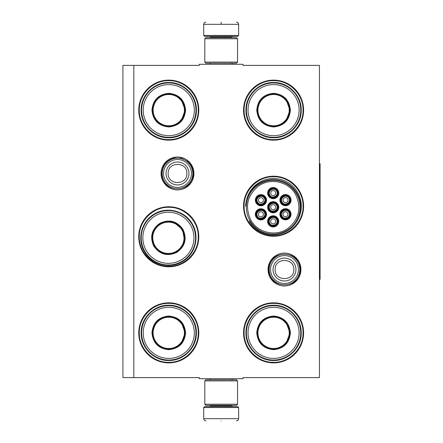 <?xml version="1.0" encoding="UTF-8"?>
<svg xmlns="http://www.w3.org/2000/svg" width="443" height="443" viewBox="0 0 443 443"><rect width="100%" height="100%" fill="white"/><g stroke="black" fill="none" stroke-linecap="round" stroke-linejoin="round"><path stroke-width="0.66" d="M133.836 65.381L199.339 65.381L199.339 64.29L243.008 64.29L243.008 65.381L319.431 65.381L319.431 377.619L243.008 377.619L243.008 378.71L199.339 378.71L199.339 377.619L133.836 377.619L133.836 65.381L122.916 65.381L122.916 377.619L133.836 377.619M300.935 269.538A16.441 16.441 0 0 1 284.495 285.979A16.441 16.441 0 0 1 268.054 269.538A16.441 16.441 0 0 1 284.495 253.097A16.441 16.441 0 0 1 300.935 269.538M193.945 173.462A16.441 16.441 0 0 1 177.505 189.903A16.441 16.441 0 0 1 161.064 173.462A16.441 16.441 0 0 1 177.505 157.021A16.441 16.441 0 0 1 193.945 173.462M198.791 332.859A30.024 30.024 0 0 1 168.772 362.878A30.024 30.024 0 0 1 138.748 332.859A30.024 30.024 0 0 1 168.772 302.835A30.024 30.024 0 0 1 198.791 332.859M198.791 236.784A30.024 30.024 0 0 1 168.772 266.808A30.024 30.024 0 0 1 138.748 236.784A30.024 30.024 0 0 1 168.772 206.759A30.024 30.024 0 0 1 198.791 236.784M198.791 110.141A30.024 30.024 0 0 1 168.772 140.165A30.024 30.024 0 0 1 138.748 110.141A30.024 30.024 0 0 1 168.772 80.122A30.024 30.024 0 0 1 198.791 110.141M303.599 332.859A30.024 30.024 0 0 1 273.575 362.878A30.024 30.024 0 0 1 243.55 332.859A30.024 30.024 0 0 1 273.575 302.835A30.024 30.024 0 0 1 303.599 332.859M303.599 206.216A30.024 30.024 0 0 1 273.575 236.241A30.024 30.024 0 0 1 243.55 206.216A30.024 30.024 0 0 1 273.575 176.192A30.024 30.024 0 0 1 303.599 206.216M303.599 110.141A30.024 30.024 0 0 1 273.575 140.165A30.024 30.024 0 0 1 243.55 110.141A30.024 30.024 0 0 1 273.575 80.122A30.024 30.024 0 0 1 303.599 110.141M298.15 219.075A27.737 27.737 0 0 0 276.692 178.651A27.737 27.737 0 0 0 246.535 200.026M168.772 207.307C184.521 206.903 198.652 221.035 198.248 236.784C198.652 252.538 184.521 266.664 168.772 266.26C153.018 266.664 138.892 252.538 139.29 236.784C138.892 221.035 153.018 206.903 168.772 207.307M273.575 176.74C289.329 176.336 303.455 190.462 303.051 206.216C303.455 221.965 289.329 236.097 273.575 235.693C257.826 236.097 243.694 221.965 244.099 206.216C243.694 190.462 257.826 176.336 273.575 176.74M273.575 80.665C289.329 80.261 303.455 94.392 303.051 110.141C303.455 125.895 289.329 140.021 273.575 139.623C257.826 140.021 243.694 125.895 244.099 110.141C243.694 94.392 257.826 80.261 273.575 80.665M168.772 362.335C153.018 362.739 138.892 348.608 139.29 332.859C138.892 317.105 153.018 302.979 168.772 303.377C184.521 302.979 198.652 317.105 198.248 332.859C198.652 348.608 184.521 362.739 168.772 362.335M273.575 303.377C289.329 302.979 303.455 317.105 303.051 332.859C303.455 348.608 289.329 362.739 273.575 362.335C257.826 362.739 243.694 348.608 244.099 332.859C243.694 317.105 257.826 302.979 273.575 303.377M168.772 139.623C153.018 140.021 138.892 125.895 139.29 110.141C138.892 94.392 153.018 80.261 168.772 80.665C184.521 80.261 198.652 94.392 198.248 110.141C198.652 125.895 184.521 140.021 168.772 139.623M192.788 173.462A15.284 15.284 0 0 1 177.505 188.746A15.284 15.284 0 0 1 162.221 173.462A15.284 15.284 0 0 1 177.505 158.179A15.284 15.284 0 0 1 192.788 173.462M191.448 173.462A13.943 13.943 0 0 1 177.505 187.406A13.943 13.943 0 0 1 163.561 173.462A13.943 13.943 0 0 1 177.505 159.519A13.943 13.943 0 0 1 191.448 173.462M299.778 269.538A15.284 15.284 0 0 1 284.495 284.821A15.284 15.284 0 0 1 269.211 269.538A15.284 15.284 0 0 1 284.495 254.254A15.284 15.284 0 0 1 299.778 269.538M298.438 269.538A13.943 13.943 0 0 1 284.495 283.481A13.943 13.943 0 0 1 270.551 269.538A13.943 13.943 0 0 1 284.495 255.594A13.943 13.943 0 0 1 298.438 269.538M238.639 35.468L237.769 36.343L204.577 36.343L203.702 35.468L238.639 35.468L238.639 24.332C238.511 23.008 237.78 22.277 236.457 22.15M221.173 22.15C240.892 22.15 240.892 22.15 221.173 22.15C201.454 22.15 201.454 22.15 221.173 22.15M221.173 22.228L221.173 24.166M203.702 407.532L238.639 407.532L237.769 406.657L204.577 406.657L203.702 407.532L203.702 418.668C203.835 419.992 204.561 420.723 205.89 420.85M221.173 420.85C240.892 420.85 240.892 420.85 221.173 420.85C201.454 420.85 201.454 420.85 221.173 420.85M204.799 404.254L237.548 404.254L236.457 405.345L205.89 405.345L204.799 404.254L204.799 380.891L205.89 379.801L236.457 379.801L237.548 380.891L204.799 380.891M237.548 38.746L204.799 38.746L205.89 37.655L236.457 37.655L237.548 38.746L237.548 62.109L204.799 62.109L205.89 63.199L236.457 63.199L237.548 62.109M185.584 110.141C184.587 120.358 178.983 125.962 168.772 126.958C158.555 125.962 152.951 120.358 151.955 110.141C152.951 99.93 158.555 94.326 168.772 93.329C178.983 94.326 184.587 99.93 185.584 110.141M181.303 120.679L185.146 110.141C184.172 120.092 178.717 125.546 168.772 126.521C158.821 125.546 153.367 120.092 152.392 110.141C153.367 100.196 158.821 94.741 168.772 93.766C178.717 94.741 184.172 100.196 185.146 110.141L181.303 99.609M195.956 110.141A27.184 27.184 0 0 0 168.772 82.957A27.184 27.184 0 0 0 141.583 110.141A27.184 27.184 0 0 0 168.772 137.33A27.184 27.184 0 0 0 195.956 110.141M194.316 110.141A25.544 25.544 0 0 0 168.772 84.596A25.544 25.544 0 0 0 143.222 110.141A25.544 25.544 0 0 0 168.772 135.691A25.544 25.544 0 0 0 194.316 110.141M155.521 100.517L152.392 110.141M141.14 110.141C140.758 95.378 154.003 82.132 168.772 82.514C183.535 82.132 196.781 95.378 196.399 110.141C196.781 124.909 183.535 138.155 168.772 137.773C154.003 138.155 140.758 124.909 141.14 110.141M184.432 110.141A15.666 15.666 0 0 1 168.772 125.806A15.666 15.666 0 0 1 153.106 110.141A15.666 15.666 0 0 1 168.772 94.481A15.666 15.666 0 0 1 184.432 110.141M184.875 110.141A16.103 16.103 0 0 1 168.772 126.244A16.103 16.103 0 0 1 152.669 110.141A16.103 16.103 0 0 1 168.772 94.038A16.103 16.103 0 0 1 184.875 110.141M182.953 229.396C187.195 238.738 185.146 246.391 176.801 252.36C167.46 256.602 159.801 254.553 153.832 246.208C149.59 236.867 151.644 229.208 159.989 223.239C169.331 218.997 176.984 221.046 182.953 229.396M184.521 240.66L182.577 229.612C186.708 238.711 184.709 246.17 176.58 251.984C167.482 256.115 160.028 254.116 154.214 245.987C150.083 236.889 152.076 229.435 160.205 223.621C169.304 219.484 176.763 221.483 182.577 229.612L173.983 222.408M191.935 224.208A27.184 27.184 0 0 0 154.801 214.257A27.184 27.184 0 0 0 144.85 251.391A27.184 27.184 0 0 0 181.984 261.342A27.184 27.184 0 0 0 191.935 224.208M190.518 225.027A25.544 25.544 0 0 0 155.62 215.68A25.544 25.544 0 0 0 146.273 250.572A25.544 25.544 0 0 0 181.165 259.925A25.544 25.544 0 0 0 190.518 225.027M152.11 236.091L154.214 245.987M144.468 251.613C136.754 239.021 141.605 220.924 154.579 213.869C167.177 206.161 185.268 211.012 192.323 223.986C200.031 236.584 195.186 254.675 182.211 261.73C169.614 269.438 151.523 264.593 144.468 251.613M181.957 229.967A15.666 15.666 0 0 1 176.225 251.364A15.666 15.666 0 0 1 154.828 245.632A15.666 15.666 0 0 1 160.565 224.236A15.666 15.666 0 0 1 181.957 229.967M182.339 229.751A16.103 16.103 0 0 1 176.447 251.746A16.103 16.103 0 0 1 154.446 245.854A16.103 16.103 0 0 1 160.344 223.853A16.103 16.103 0 0 1 182.339 229.751M185.584 332.859C184.587 343.07 178.983 348.674 168.772 349.671C158.555 348.674 152.951 343.07 151.955 332.859C152.951 322.642 158.555 317.038 168.772 316.042C178.983 317.038 184.587 322.642 185.584 332.859M181.303 343.391L185.146 332.859C184.172 342.804 178.717 348.259 168.772 349.234C158.821 348.259 153.367 342.804 152.392 332.859C153.367 322.908 158.821 317.454 168.772 316.479C178.717 317.454 184.172 322.908 185.146 332.859L181.303 322.321M195.956 332.859A27.184 27.184 0 0 0 168.772 305.67A27.184 27.184 0 0 0 141.583 332.859A27.184 27.184 0 0 0 168.772 360.043A27.184 27.184 0 0 0 195.956 332.859M194.316 332.859A25.544 25.544 0 0 0 168.772 307.309A25.544 25.544 0 0 0 143.222 332.859A25.544 25.544 0 0 0 168.772 358.404A25.544 25.544 0 0 0 194.316 332.859M155.521 323.229L152.392 332.859M141.14 332.859C140.758 318.091 154.003 304.845 168.772 305.227C183.535 304.845 196.781 318.091 196.399 332.859C196.781 347.622 183.535 360.868 168.772 360.486C154.003 360.868 140.758 347.622 141.14 332.859M184.432 332.859A15.666 15.666 0 0 1 168.772 348.519A15.666 15.666 0 0 1 153.106 332.859A15.666 15.666 0 0 1 168.772 317.194A15.666 15.666 0 0 1 184.432 332.859M184.875 332.859A16.103 16.103 0 0 1 168.772 348.962A16.103 16.103 0 0 1 152.669 332.859A16.103 16.103 0 0 1 168.772 316.756A16.103 16.103 0 0 1 184.875 332.859M290.386 110.141C289.39 120.358 283.786 125.962 273.575 126.958C263.363 125.962 257.76 120.358 256.763 110.141C257.76 99.93 263.363 94.326 273.575 93.329C283.786 94.326 289.39 99.93 290.386 110.141M286.112 120.679L289.949 110.141C288.98 120.092 283.52 125.546 273.575 126.521C263.629 125.546 258.169 120.092 257.2 110.141C258.169 100.196 263.629 94.741 273.575 93.766C283.52 94.741 288.98 100.196 289.949 110.141L286.112 99.609M300.758 110.141A27.184 27.184 0 0 0 273.575 82.957A27.184 27.184 0 0 0 246.391 110.141A27.184 27.184 0 0 0 273.575 137.33A27.184 27.184 0 0 0 300.758 110.141M299.119 110.141A25.544 25.544 0 0 0 273.575 84.596A25.544 25.544 0 0 0 248.03 110.141A25.544 25.544 0 0 0 273.575 135.691A25.544 25.544 0 0 0 299.119 110.141M260.329 100.517L257.2 110.141M245.943 110.141C245.566 95.378 258.812 82.132 273.575 82.514C288.338 82.132 301.583 95.378 301.207 110.141C301.583 124.909 288.338 138.155 273.575 137.773C258.812 138.155 245.566 124.909 245.943 110.141M289.24 110.141A15.666 15.666 0 0 1 273.575 125.806A15.666 15.666 0 0 1 257.915 110.141A15.666 15.666 0 0 1 273.575 94.481A15.666 15.666 0 0 1 289.24 110.141M289.678 110.141A16.103 16.103 0 0 1 273.575 126.244A16.103 16.103 0 0 1 257.472 110.141A16.103 16.103 0 0 1 273.575 94.038A16.103 16.103 0 0 1 289.678 110.141M289.24 212.092A4.369 4.369 0 0 0 283.276 210.491A4.369 4.369 0 0 0 281.676 216.455A4.369 4.369 0 0 0 287.645 218.056A4.369 4.369 0 0 0 289.24 212.092M288.864 212.308C286.538 207.795 279.311 211.97 282.058 216.239C284.384 220.752 291.61 216.577 288.864 212.308M287.634 213.017A2.508 2.508 0 0 1 286.715 216.45A2.508 2.508 0 0 1 283.287 215.531A2.508 2.508 0 0 1 284.207 212.097A2.508 2.508 0 0 1 287.634 213.017M276.98 205.048A4.369 4.369 0 0 0 271.016 203.448A4.369 4.369 0 0 0 269.416 209.417A4.369 4.369 0 0 0 275.385 211.012A4.369 4.369 0 0 0 276.98 205.048M276.604 205.264C274.278 200.757 267.051 204.926 269.798 209.196C272.124 213.709 279.35 209.539 276.604 205.264M275.374 205.978A2.508 2.508 0 0 1 274.455 209.406A2.508 2.508 0 0 1 271.027 208.487A2.508 2.508 0 0 1 271.947 205.059A2.508 2.508 0 0 1 275.374 205.978M277.013 190.911A4.369 4.369 0 0 0 271.05 189.311A4.369 4.369 0 0 0 269.449 195.28A4.369 4.369 0 0 0 275.413 196.875A4.369 4.369 0 0 0 277.013 190.911M276.637 191.127C274.311 186.619 267.085 190.789 269.831 195.058C272.157 199.571 279.383 195.402 276.637 191.127M275.408 191.841A2.508 2.508 0 0 1 274.488 195.269A2.508 2.508 0 0 1 271.055 194.35A2.508 2.508 0 0 1 271.974 190.922A2.508 2.508 0 0 1 275.408 191.841M264.692 212.147A4.369 4.369 0 0 0 258.729 210.547A4.369 4.369 0 0 0 257.128 216.511A4.369 4.369 0 0 0 263.092 218.111A4.369 4.369 0 0 0 264.692 212.147M264.31 212.363C261.985 207.85 254.758 212.025 257.505 216.295C259.831 220.808 267.057 216.633 264.31 212.363M263.087 213.072A2.508 2.508 0 0 1 262.167 216.505A2.508 2.508 0 0 1 258.734 215.586A2.508 2.508 0 0 1 259.653 212.153A2.508 2.508 0 0 1 263.087 213.072M276.953 219.185A4.369 4.369 0 0 0 270.983 217.585A4.369 4.369 0 0 0 269.388 223.554A4.369 4.369 0 0 0 275.352 225.149A4.369 4.369 0 0 0 276.953 219.185M276.57 219.407C274.245 214.894 267.018 219.064 269.765 223.333C272.091 227.846 279.317 223.676 276.57 219.407M275.341 220.116A2.508 2.508 0 0 1 274.422 223.543A2.508 2.508 0 0 1 270.994 222.624A2.508 2.508 0 0 1 271.913 219.196A2.508 2.508 0 0 1 275.341 220.116M264.726 198.01A4.369 4.369 0 0 0 258.756 196.41A4.369 4.369 0 0 0 257.161 202.373A4.369 4.369 0 0 0 263.125 203.974A4.369 4.369 0 0 0 264.726 198.01M264.344 198.226C262.018 193.713 254.791 197.888 257.538 202.158C259.864 206.671 267.09 202.495 264.344 198.226M263.114 198.935A2.508 2.508 0 0 1 262.195 202.368A2.508 2.508 0 0 1 258.767 201.449A2.508 2.508 0 0 1 259.687 198.015A2.508 2.508 0 0 1 263.114 198.935M289.273 197.955A4.369 4.369 0 0 0 283.31 196.354A4.369 4.369 0 0 0 281.709 202.318A4.369 4.369 0 0 0 287.673 203.918A4.369 4.369 0 0 0 289.273 197.955M288.897 198.171C286.571 193.657 279.345 197.833 282.086 202.102C284.412 206.615 291.638 202.44 288.897 198.171M287.668 198.879A2.508 2.508 0 0 1 286.748 202.313A2.508 2.508 0 0 1 283.315 201.393A2.508 2.508 0 0 1 284.234 197.96A2.508 2.508 0 0 1 287.668 198.879M270.745 202.977A4.912 4.912 0 0 1 277.456 204.777A4.912 4.912 0 0 1 275.657 211.488A4.912 4.912 0 0 1 268.945 209.689A4.912 4.912 0 0 1 270.745 202.977M275.983 212.053A5.565 5.565 0 0 1 268.38 210.015A5.565 5.565 0 0 1 270.418 202.412A5.565 5.565 0 0 1 278.021 204.45A5.565 5.565 0 0 1 275.983 212.053M258.452 210.076A4.912 4.912 0 0 1 265.163 211.87A4.912 4.912 0 0 1 263.363 218.582A4.912 4.912 0 0 1 256.652 216.782A4.912 4.912 0 0 1 258.452 210.076M263.696 219.152A5.565 5.565 0 0 1 256.087 217.114A5.565 5.565 0 0 1 258.125 209.506A5.565 5.565 0 0 1 265.734 211.544A5.565 5.565 0 0 1 263.696 219.152M258.485 195.939A4.912 4.912 0 0 1 265.196 197.733A4.912 4.912 0 0 1 263.397 204.444A4.912 4.912 0 0 1 256.685 202.645A4.912 4.912 0 0 1 258.485 195.939M263.723 205.015A5.565 5.565 0 0 1 256.12 202.977A5.565 5.565 0 0 1 258.158 195.369A5.565 5.565 0 0 1 265.761 197.406A5.565 5.565 0 0 1 263.723 205.015M275.624 225.625A4.912 4.912 0 0 0 277.423 218.914A4.912 4.912 0 0 0 270.712 217.114A4.912 4.912 0 0 0 268.912 223.826A4.912 4.912 0 0 0 275.624 225.625M270.385 216.549A5.565 5.565 0 0 0 268.347 224.152A5.565 5.565 0 0 0 275.95 226.19A5.565 5.565 0 0 0 277.988 218.587A5.565 5.565 0 0 0 270.385 216.549M283.033 195.884A4.912 4.912 0 0 0 281.239 202.589A4.912 4.912 0 0 0 287.95 204.389A4.912 4.912 0 0 0 289.744 197.678A4.912 4.912 0 0 0 283.033 195.884M288.277 204.959A5.565 5.565 0 0 0 290.315 197.351A5.565 5.565 0 0 0 282.706 195.313A5.565 5.565 0 0 0 280.668 202.922A5.565 5.565 0 0 0 288.277 204.959M270.778 188.84A4.912 4.912 0 0 0 268.979 195.551A4.912 4.912 0 0 0 275.69 197.351A4.912 4.912 0 0 0 277.49 190.64A4.912 4.912 0 0 0 270.778 188.84M276.017 197.916A5.565 5.565 0 0 0 278.054 190.313A5.565 5.565 0 0 0 270.446 188.275A5.565 5.565 0 0 0 268.408 195.878A5.565 5.565 0 0 0 276.017 197.916M287.917 218.526A4.912 4.912 0 0 1 281.205 216.727A4.912 4.912 0 0 1 283.005 210.021A4.912 4.912 0 0 1 289.716 211.815A4.912 4.912 0 0 1 287.917 218.526M282.678 209.45A5.565 5.565 0 0 1 290.281 211.488A5.565 5.565 0 0 1 288.243 219.097A5.565 5.565 0 0 1 280.64 217.059A5.565 5.565 0 0 1 282.678 209.45M250.888 220.116C257.837 233.012 276.377 237.077 288.088 228.261C299.263 218.864 301.738 207.557 295.514 194.35C288.559 181.447 270.02 177.388 258.313 186.204C247.139 195.601 244.663 206.903 250.888 220.116M296.461 193.801A26.857 26.857 0 0 0 259.77 183.972A26.857 26.857 0 0 0 249.941 220.658A26.857 26.857 0 0 0 286.627 230.493A26.857 26.857 0 0 0 296.461 193.801M249.282 221.04A27.621 27.621 0 0 0 287.009 231.152A27.621 27.621 0 0 0 266.542 180.423A27.621 27.621 0 0 0 245.599 206.216M290.386 332.859C289.39 343.07 283.786 348.674 273.575 349.671C263.363 348.674 257.76 343.07 256.763 332.859C257.76 322.642 263.363 317.038 273.575 316.042C283.786 317.038 289.39 322.642 290.386 332.859M286.112 343.391L289.949 332.859C288.98 342.804 283.52 348.259 273.575 349.234C263.629 348.259 258.169 342.804 257.2 332.859C258.169 322.908 263.629 317.454 273.575 316.479C283.52 317.454 288.98 322.908 289.949 332.859L286.112 322.321M300.758 332.859A27.184 27.184 0 0 0 273.575 305.67A27.184 27.184 0 0 0 246.391 332.859A27.184 27.184 0 0 0 273.575 360.043A27.184 27.184 0 0 0 300.758 332.859M299.119 332.859A25.544 25.544 0 0 0 273.575 307.309A25.544 25.544 0 0 0 248.03 332.859A25.544 25.544 0 0 0 273.575 358.404A25.544 25.544 0 0 0 299.119 332.859M260.329 323.229L257.2 332.859M245.943 332.859C245.566 318.091 258.812 304.845 273.575 305.227C288.338 304.845 301.583 318.091 301.207 332.859C301.583 347.622 288.338 360.868 273.575 360.486C258.812 360.868 245.566 347.622 245.943 332.859M289.24 332.859A15.666 15.666 0 0 1 273.575 348.519A15.666 15.666 0 0 1 257.915 332.859A15.666 15.666 0 0 1 273.575 317.194A15.666 15.666 0 0 1 289.24 332.859M289.678 332.859A16.103 16.103 0 0 1 273.575 348.962A16.103 16.103 0 0 1 257.472 332.859A16.103 16.103 0 0 1 273.575 316.756A16.103 16.103 0 0 1 289.678 332.859M319.431 163.639L320.084 163.639L320.084 279.361L319.431 279.361M166.053 173.462A11.452 11.452 0 0 0 177.505 184.914A11.452 11.452 0 0 0 188.956 173.462A11.452 11.452 180 0 0 177.505 162.011A11.452 11.452 180 0 0 166.053 173.462M168.163 173.462C167.576 185.517 187.433 185.517 186.846 173.462C187.428 161.413 167.576 161.413 168.163 173.462M273.043 269.538A11.452 11.452 0 0 0 284.495 280.989A11.452 11.452 0 0 0 295.946 269.538A11.452 11.452 180 0 0 284.495 258.086A11.452 11.452 180 0 0 273.043 269.538M275.147 269.538C274.566 281.587 294.418 281.587 293.836 269.538C294.418 257.483 274.566 257.483 275.147 269.538M231.545 37.655L231.545 37.218L210.802 37.218L209.927 36.343M203.702 35.468L203.702 24.332L238.639 24.332M210.802 405.345L210.802 405.782L231.545 405.782L232.42 406.657M238.639 407.532L238.639 418.668L203.702 418.668M232.066 64.29L232.066 63.199M210.275 64.29L210.275 63.199M210.802 37.655L210.802 37.218M231.545 37.218L232.42 36.343M203.702 24.332C203.835 23.008 204.561 22.277 205.89 22.15M232.066 378.71L232.066 379.801M210.275 378.71L210.275 379.801M231.545 405.345L231.545 405.782M210.802 405.782L209.927 406.657M238.639 418.668C238.511 419.992 237.786 420.723 236.457 420.85M237.548 404.254L237.548 380.891M204.799 38.746L204.799 62.109M268.74 269.538C267.766 249.215 301.223 249.21 300.249 269.538C301.223 289.86 267.766 289.86 268.74 269.538M161.75 173.462C162.299 165.361 166.485 160.216 174.309 158.04L181.42 158.206L187.732 161.485C191.326 164.674 193.165 168.667 193.259 173.462C194.233 193.79 160.776 193.785 161.75 173.462"/></g></svg>
